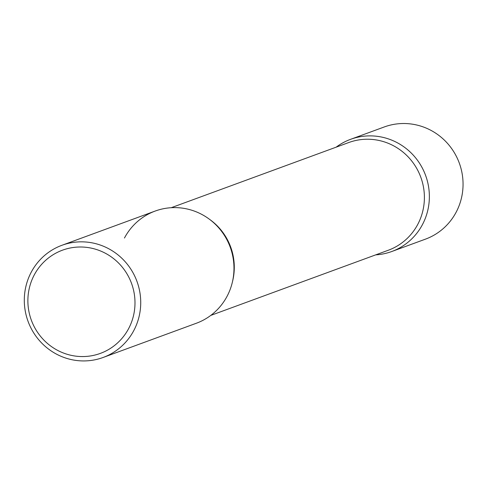 <?xml version="1.0" encoding="UTF-8"?>
<svg xmlns="http://www.w3.org/2000/svg" width="486" height="486" viewBox="0 0 486 486"><rect width="100%" height="100%" fill="white"/><g stroke="black" fill="none" stroke-linecap="round" stroke-linejoin="round"><path stroke-width="0.73" d="M391.746 251.517A59.754 58.004 -110.2 0 0 425.724 217.236A59.754 58.004 69.8 0 1 375.678 254.871A59.754 58.004 -110.2 0 0 391.746 251.517L425.432 239.155A59.754 58.004 -110.2 0 0 459.41 204.867A59.754 58.004 -110.2 0 0 445.887 141.645A59.754 58.004 -110.2 0 0 384.25 126.968L350.564 139.33A59.754 58.004 -110.2 0 0 336.142 147.173A59.754 58.004 69.8 0 1 405.95 148.376A59.754 58.004 69.8 0 1 425.724 217.236A59.754 58.004 -110.2 0 0 412.201 154.013A59.754 58.004 -110.2 0 0 350.564 139.33M103.105 357.477L196.356 323.245A59.754 58.004 -110.2 0 0 233.979 268.126A59.754 58.004 -110.2 0 0 196.04 211.744A59.754 58.004 -110.2 0 0 155.174 211.058L61.922 245.29A59.754 58.004 -110.2 0 0 24.3 300.415A59.754 58.004 -110.2 0 0 62.238 356.797A59.754 58.004 -110.2 0 0 103.105 357.477A59.754 58.004 -110.2 0 0 140.727 302.359A59.754 58.004 -110.2 0 0 102.789 245.977A59.754 58.004 -110.2 0 0 61.922 245.29M62.779 352.757A54.973 53.363 -110.2 0 0 131.639 321.847A54.973 53.363 -110.2 0 0 100.092 250.806A54.973 53.363 -110.2 0 0 31.232 281.716A54.973 53.363 -110.2 0 0 62.779 352.757M124.452 238.025A59.754 58.004 69.8 0 1 199.703 213.354A59.754 58.004 69.8 0 1 230.334 288.963M171.242 207.704L348.748 142.544A57.366 55.683 69.8 0 1 407.918 156.638A57.366 55.683 69.8 0 1 420.9 217.333A57.366 55.683 69.8 0 1 388.284 250.247L210.778 315.408M209.691 219.441A57.366 55.683 69.8 0 1 232.502 281.582"/></g></svg>
